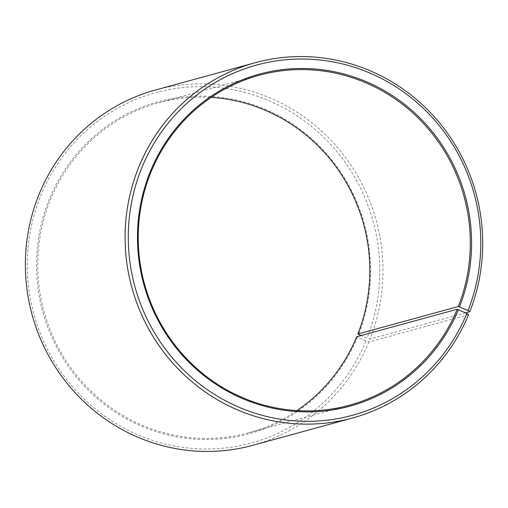 <?xml version="1.0" encoding="UTF-8"?>
<svg xmlns="http://www.w3.org/2000/svg" width="508" height="508" viewBox="0 0 508 508"><rect width="100%" height="100%" fill="white"/><g stroke="black" fill="none" stroke-linecap="round" stroke-linejoin="round"><path stroke-width="0.38" stroke-dasharray="2.54 1.91" d="M296.907 410.604A171.037 165.659 -105.3 0 1 248.958 432.721A171.037 165.659 -105.3 0 1 79.312 378.6A171.037 165.659 -105.3 0 1 50.857 198.755A171.037 165.659 -105.3 0 1 158.636 102.794A171.037 165.659 -105.3 0 1 211.163 97.409M468.598 314.668L368.878 341.967L357.422 337.255A172.085 166.681 -105.3 0 1 138.487 424.885A172.085 166.681 -105.3 0 1 49.663 198.399A172.085 166.681 -105.3 0 1 267.252 110.172A172.085 166.681 -105.3 0 1 358.534 334.505M365.893 341.078A181.559 175.857 -105.3 0 1 134.906 433.527A181.559 175.857 -105.3 0 1 41.192 194.577A181.559 175.857 -105.3 0 1 270.758 101.492A181.559 175.857 -105.3 0 1 367.062 338.176L361.042 335.585M368.878 341.967A184.194 178.403 -105.3 0 1 252.813 445.306M465.614 312.865L370.065 339.02L367.062 338.176M155.537 89.999A184.194 178.403 -105.3 0 1 337.198 147.072A184.194 178.403 -105.3 0 1 370.065 339.02M357.422 337.255L356.73 336.76M259.112 75.286L158.636 102.794M349.44 405.213L248.958 432.721"/><path stroke-width="0.76" d="M296.907 410.604A171.037 165.659 -105.3 0 0 356.73 336.76L457.213 309.251A171.037 165.659 -105.3 0 1 349.44 405.213A171.037 165.659 -105.3 0 1 179.788 351.091A171.037 165.659 -105.3 0 1 151.34 171.247A171.037 165.659 -105.3 0 1 259.112 75.286A171.037 165.659 -105.3 0 1 427.8 128.283A171.037 165.659 -105.3 0 1 458.318 306.521L468.052 310.528L469.786 311.721L465.614 312.865M211.163 97.409A171.037 165.659 -105.3 0 1 357.835 334.029L458.318 306.521M361.042 335.585L357.835 334.029M457.213 309.251L466.877 313.43L468.598 314.668A184.194 178.403 -105.3 0 1 352.533 418.008L252.813 445.306A184.194 178.403 -105.3 0 1 70.11 387.02A184.194 178.403 -105.3 0 1 39.472 193.345A184.194 178.403 -105.3 0 1 155.537 89.999L255.257 62.7A184.194 178.403 -105.3 0 1 436.924 119.767A184.194 178.403 -105.3 0 1 469.786 311.721M352.533 418.008A184.194 178.403 -105.3 0 1 169.837 359.721A184.194 178.403 -105.3 0 1 139.198 166.04A184.194 178.403 -105.3 0 1 255.257 62.7M466.877 313.43A181.559 175.857 -105.3 0 1 235.896 405.879A181.559 175.857 -105.3 0 1 142.183 166.929A181.559 175.857 -105.3 0 1 371.742 73.85A181.559 175.857 -105.3 0 1 468.052 310.528M458.406 309.607A172.085 166.681 -105.3 0 1 239.471 397.237A172.085 166.681 -105.3 0 1 150.654 170.751A172.085 166.681 -105.3 0 1 368.236 82.525A172.085 166.681 -105.3 0 1 459.518 306.857"/></g></svg>
